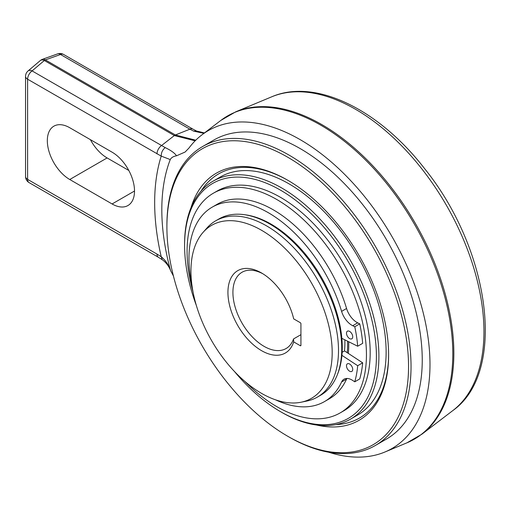 <?xml version="1.0" encoding="UTF-8"?>
<svg xmlns="http://www.w3.org/2000/svg" width="511" height="511" viewBox="0 0 511 511"><rect width="100%" height="100%" fill="white"/><g stroke="black" fill="none" stroke-linecap="round" stroke-linejoin="round"><path stroke-width="0.77" d="M293.684 341.885A47.561 27.46 60 0 1 261.568 350.667A47.561 27.46 60 0 1 229.445 304.792A47.561 27.46 60 0 1 261.568 272.995L261.568 272.995A47.561 27.46 60 0 1 293.684 318.87L300.302 322.69A0.881 0.511 60 0 1 300.928 323.77L300.928 345.347A0.881 0.511 60 0 1 300.743 345.749A0.881 0.511 60 0 1 300.302 345.704L293.684 341.885L293.557 338.934L300.928 334.679M293.557 338.934A44.042 25.429 60 0 1 286.077 348.534A44.042 25.429 60 0 1 264.059 346.349A44.042 25.429 60 0 1 232.914 292.413A44.042 25.429 60 0 1 242.035 272.254A44.042 25.429 60 0 1 262.833 273.755M261.568 230.289A99.869 57.66 -120 0 0 203.078 232.371A99.869 57.66 -120 0 0 190.948 271.06A99.869 57.66 -120 0 0 261.568 393.374A99.869 57.66 -120 0 0 301.132 402.214A99.869 57.66 -120 0 0 332.182 352.603A99.869 57.66 -120 0 0 261.568 230.289M301.132 402.214L306.862 401.046A101.753 58.752 -120 0 0 317.427 397.079A101.753 58.752 -120 0 0 338.499 350.495A101.753 58.752 -120 0 0 266.55 225.868A101.753 58.752 -120 0 0 215.668 220.829A101.753 58.752 -120 0 0 206.955 227.995L203.078 232.371M215.668 220.829L218.906 218.964A101.753 58.752 60 0 1 244.111 214.646A101.753 58.752 60 0 1 269.789 224.003A101.753 58.752 60 0 1 341.738 348.623A101.753 58.752 60 0 1 337.005 375.54A101.753 58.752 60 0 1 320.665 395.207L317.427 397.079M244.111 214.646L245.612 214.85A100.737 58.165 60 0 1 271.034 224.112A100.737 58.165 60 0 1 342.268 347.493A100.737 58.165 60 0 1 337.573 374.135L337.005 375.54M344.848 339.828A96.886 55.935 60 0 1 344.899 342.824A96.886 55.935 60 0 1 344.516 350.91L347.237 352.692A100.737 58.165 -120 0 0 347.621 344.401A100.737 58.165 -120 0 0 347.569 341.182M341.846 338.333L357.687 346.222L362.669 343.347A122.602 70.786 60 0 0 359.738 323.865L354.755 326.74L352.711 325.724A15.854 9.153 60 0 1 341.591 311.371A112.267 64.814 -120 0 0 268.332 212.71A112.267 64.814 -120 0 0 212.199 207.147A112.267 64.814 -120 0 0 191.925 285.125M212.199 207.147L217.181 204.272A112.267 64.814 60 0 1 273.315 209.836A112.267 64.814 60 0 1 346.573 308.497A15.854 9.153 -120 0 0 357.694 322.843L359.738 323.865M346.905 378.453A15.854 9.153 -120 0 0 346.573 379.092A112.267 64.814 60 0 1 329.448 398.721L324.466 401.601A112.267 64.814 -120 0 0 341.591 381.973A15.854 9.153 60 0 1 344.012 379.2A15.854 9.153 60 0 1 352.711 380.459L354.755 381.806A122.602 70.786 -120 0 0 357.687 365.71L341.923 355.349M347.237 352.692L362.669 362.829A122.602 70.786 60 0 1 359.738 378.926L354.755 381.806M349.607 371.203A4.401 2.542 60 0 1 346.733 367.326A4.401 2.542 60 0 1 347.41 363.794A4.401 2.542 60 0 1 349.607 364.017A4.401 2.542 60 0 1 352.488 367.894A4.401 2.542 60 0 1 351.811 371.427A4.401 2.542 60 0 1 349.607 371.203M275.589 399.845A112.267 64.814 -120 0 0 324.466 401.601M357.687 346.222A122.602 70.786 -120 0 0 354.755 326.74M349.607 338.589A4.401 2.542 60 0 1 346.733 334.705A4.401 2.542 60 0 1 347.41 331.179A4.401 2.542 60 0 1 349.607 331.396A4.401 2.542 60 0 1 352.488 335.273A4.401 2.542 60 0 1 351.811 338.806A4.401 2.542 60 0 1 349.607 338.589M362.669 362.829L357.687 365.71M342.14 352.277L344.516 350.91M203.895 133.352L193.675 131.142L189.9 129.187L175.388 134.968L195.758 140.206M90.396 139.656A31.708 18.307 -120 0 0 107.112 157.937L128.804 170.463M193.675 131.142L196.582 131.033L192.903 129.111A7.045 4.069 120 0 0 189.9 129.187L60.522 54.492L45.377 59.908A7.045 4.024 -109.7 0 0 42.483 59.295L57.628 53.879A7.045 4.024 70.3 0 1 60.522 54.492A7.045 4.069 -60 0 1 63.524 54.415A7.045 7.045 0 0 0 57.628 53.879M69.745 179.508A31.708 18.307 60 0 1 49.03 151.569A31.708 18.307 60 0 1 53.891 126.16A31.708 18.307 60 0 1 69.745 127.731L112.094 152.182A31.708 18.307 60 0 1 132.809 180.121A31.708 18.307 60 0 1 127.948 205.531A31.708 18.307 60 0 1 112.094 203.959L69.745 179.508L107.112 157.937M42.483 59.295A7.045 7.045 0 0 0 40.299 60.56A7.045 4.024 49.7 0 1 40.637 60.317A7.045 4.024 49.7 0 1 44.336 60.509L32.078 70.914L165.187 147.596C162.524 149.812 161.201 152.655 161.221 156.117L27.613 79.211A7.045 4.069 -60 0 1 32.078 70.914A7.045 4.024 -130.3 0 0 28.035 70.965A7.045 7.045 0 0 0 25.55 76.324A7.045 4.069 0 0 0 27.613 79.211L27.613 179.38A7.045 4.069 180 0 1 25.55 176.506A7.045 7.045 0 0 0 29.076 182.606A7.045 4.069 -60 0 1 27.613 179.38L156.992 254.076A7.045 4.069 120 0 0 158.448 257.301L162.211 259.677C166.094 262.482 168.937 266.218 170.744 270.894L173.427 275.972M165.187 147.596C170.961 150.387 174.743 153.115 176.531 155.791C173.401 156.34 171.313 157.599 170.259 159.573L161.221 156.117A209.318 120.852 60 0 0 161.221 256.752L162.211 259.677M328.669 452.222A183.577 105.988 -120 0 0 384.892 452.018A183.577 105.988 -120 0 0 411.464 430.958A183.577 105.988 -120 0 0 429.987 364.484A183.577 105.988 -120 0 0 345.359 175.107A183.577 105.988 -120 0 0 201.826 134.936A183.577 105.988 -120 0 0 188.898 148.12L185.091 152.042L176.531 155.791M156.992 153.907A7.045 4.069 120 0 1 161.45 145.609L174.34 135.568L195.145 140.819M156.992 254.076L161.221 256.752C165.238 260.073 168.253 264.321 170.259 269.489L170.744 270.894M170.259 159.573A195.675 112.976 -120 0 0 170.259 269.489M202.656 146.504L213.866 140.033A172.635 99.671 60 0 1 346.892 186.285A172.635 99.671 60 0 1 422.246 360.012A172.635 99.671 60 0 1 386.495 439.045L375.285 445.515A172.635 99.671 -120 0 0 411.036 366.489A172.635 99.671 -120 0 0 288.971 155.057A172.635 99.671 -120 0 0 202.656 146.504A172.635 99.671 -120 0 0 166.899 225.536L166.899 226.973A170.872 98.655 -120 0 0 287.719 436.247A170.872 98.655 -120 0 0 408.545 366.489A170.872 98.655 -120 0 0 287.725 157.216A170.872 98.655 -120 0 0 166.899 226.973M287.719 436.247A170.872 98.655 -120 0 0 287.725 436.247L288.964 436.962A172.635 99.671 -120 0 0 288.971 436.962A172.635 99.671 -120 0 0 375.285 445.515M191.031 207.626A142.684 82.38 60 0 1 287.725 180.23A142.684 82.38 60 0 1 388.615 354.979A142.684 82.38 60 0 1 316.545 425.018M335.778 424.615A140.921 81.364 -120 0 0 388.615 354.257M288.351 180.587A140.921 81.364 -120 0 0 201.002 191.165M234.472 371.491A135.639 78.311 -120 0 0 280.494 411.649L281.74 412.371A137.402 79.326 -120 0 0 350.444 419.173L357.668 415.002A137.402 79.326 -120 0 0 386.124 352.105A137.402 79.326 -120 0 0 326.152 213.828A137.402 79.326 -120 0 0 220.267 177.017L213.042 181.188A137.402 79.326 -120 0 0 184.586 244.086L184.586 245.529A135.639 78.311 -120 0 0 196.352 305.463M350.444 419.173A137.402 79.326 -120 0 0 378.9 356.276A137.402 79.326 -120 0 0 318.928 217.999A137.402 79.326 -120 0 0 213.042 181.188M280.494 411.649A135.639 78.311 -120 0 0 376.409 356.276A135.639 78.311 -120 0 0 280.501 190.149A135.639 78.311 -120 0 0 184.586 245.529M44.336 60.509A7.045 4.069 -60 0 1 45.377 59.908L175.388 134.968A7.045 4.069 120 0 0 174.347 135.568L44.336 60.509M213.349 193.215L217.086 191.063A126.83 73.226 60 0 1 314.821 225.038A126.83 73.226 60 0 1 370.181 352.679A126.83 73.226 60 0 1 343.916 410.742L340.179 412.894A126.83 73.226 -120 0 0 366.444 354.838A126.83 73.226 -120 0 0 311.084 227.197A126.83 73.226 -120 0 0 213.349 193.215A126.83 73.226 -120 0 0 187.077 251.278A126.83 73.226 -120 0 0 192.966 291.589M244.795 381.359A126.83 73.226 -120 0 0 340.179 412.894M348.713 341.757A101.817 58.784 60 0 1 348.758 344.625A101.817 58.784 60 0 1 348.33 353.414M300.928 345.347L300.302 345.704M346.573 379.092L341.591 381.973M341.591 311.371L346.573 308.497M352.711 325.724L357.694 322.843M134.514 191.018L112.094 203.959M201.826 134.936L220.835 120.424A186.649 107.764 60 0 1 366.579 161.074A186.649 107.764 60 0 1 452.81 353.337A186.649 107.764 60 0 1 452.81 353.81A186.649 107.764 60 0 1 406.96 442.813L384.892 452.018M235.743 111.813L271.686 96.822A181.648 104.876 60 0 1 408.87 153.492A181.648 104.876 60 0 1 483.949 331.313A181.648 104.876 60 0 1 483.949 331.754A181.648 104.876 60 0 1 452.829 410.576L421.875 434.203A186.649 107.764 -120 0 0 453.857 353.21A186.649 107.764 -120 0 0 453.851 352.737A186.649 107.764 -120 0 0 376.696 170.035A186.649 107.764 -120 0 0 235.743 111.813L220.835 120.424M63.524 54.415L192.903 129.111M204.457 132.924L196.588 131.033M29.076 182.606L158.448 257.301M40.299 60.56L28.035 70.965M421.875 434.203L406.96 442.813M271.686 96.822C315.351 77.87 378.964 109.495 424.564 168.592C490.19 249.77 507.212 372.155 452.829 410.576M25.55 76.337L25.55 176.506"/></g></svg>
